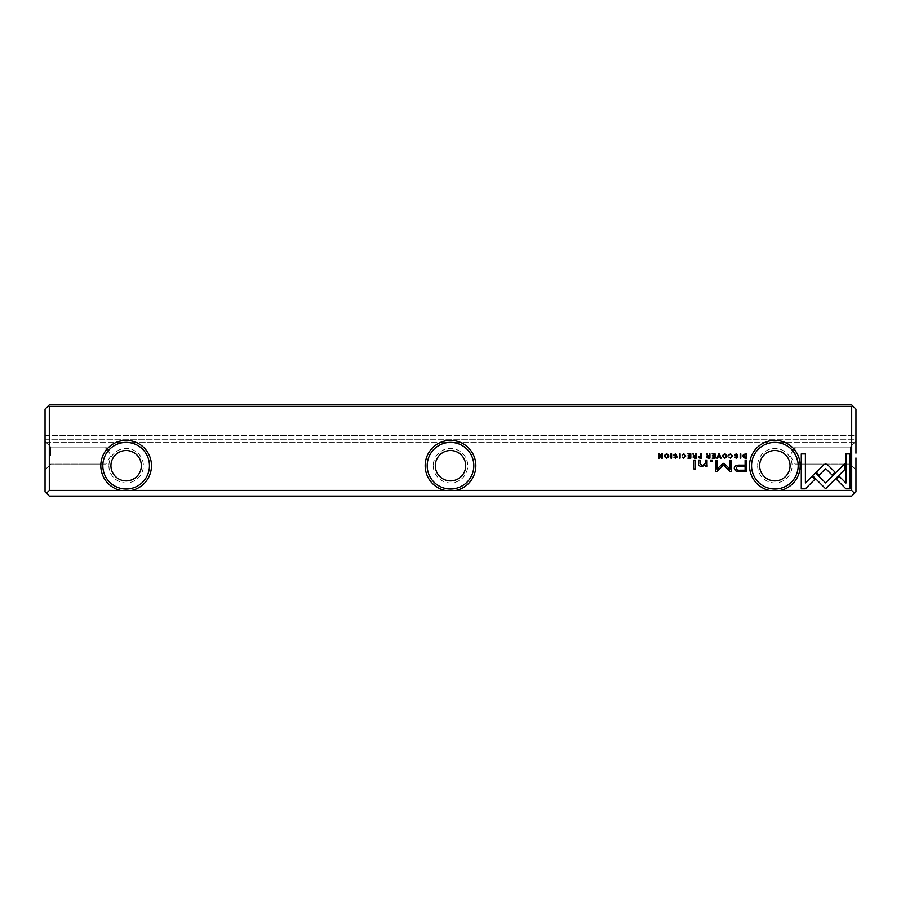 <?xml version="1.0" encoding="UTF-8"?>
<svg xmlns="http://www.w3.org/2000/svg" width="901" height="901" viewBox="0 0 901 901"><rect width="100%" height="100%" fill="white"/><g stroke="black" fill="none" stroke-linecap="round" stroke-linejoin="round"><path stroke-width="0.68" stroke-dasharray="4.5 3.38" d="M45.05 457.956L45.05 491.856L46.469 493.275L49.307 490.437L49.307 406.509L851.693 406.509L851.693 490.437L49.307 490.437M851.693 490.437L854.531 493.275L855.95 491.856L855.95 409.144L851.693 404.887L49.307 404.887L45.05 409.144L45.05 442.594L45.05 439.756L855.95 439.756L855.95 442.594L855.95 439.756L45.05 439.756L45.05 435.611L855.95 435.611L855.95 439.756L855.95 409.144L855.95 435.611L45.05 435.611L45.05 409.144L45.05 453.18M855.95 453.18L855.95 457.956M46.469 493.275L49.307 496.113L851.693 496.113L854.531 493.275M852.504 405.698L851.693 404.887L49.307 404.887L851.693 404.887L855.95 409.144L852.504 405.698L851.693 406.509M757.628 465.704A17.232 17.232 0 0 0 783.476 480.627A17.232 17.232 0 0 0 783.476 450.782A17.232 17.232 0 0 0 757.628 465.704M108.908 465.704A17.232 17.232 0 0 0 134.756 480.627A17.232 17.232 0 0 0 134.756 450.782A17.232 17.232 0 0 0 108.908 465.704M433.268 465.704A17.232 17.232 0 0 0 459.116 480.627A17.232 17.232 0 0 0 459.116 450.782A17.232 17.232 0 0 0 433.268 465.704M45.05 409.144L49.307 404.887L45.05 409.144M45.05 442.594L855.95 442.594L45.05 442.594M49.307 406.509L48.496 405.698M110.936 465.704A15.204 15.204 0 0 1 133.742 452.539A15.204 15.204 0 0 1 133.742 478.87A15.204 15.204 0 0 1 110.936 465.704M102.827 465.704A23.313 23.313 0 0 1 126.14 442.391A23.313 23.313 0 0 1 149.453 465.704A23.313 23.313 0 0 1 126.14 489.018A23.313 23.313 0 0 1 102.827 465.704M104.786 456.345L104.313 457.517M103.761 459.183L103.48 460.242M103.21 461.481L103.041 462.528M435.296 465.704A15.204 15.204 0 0 1 458.102 452.539A15.204 15.204 0 0 1 458.102 478.87A15.204 15.204 0 0 1 435.296 465.704M427.187 465.704A23.313 23.313 0 0 1 450.5 442.391A23.313 23.313 0 0 1 473.813 465.704A23.313 23.313 0 0 1 450.5 489.018A23.313 23.313 0 0 1 427.187 465.704M759.656 465.704A15.204 15.204 0 0 1 782.462 452.539A15.204 15.204 0 0 1 782.462 478.87A15.204 15.204 0 0 1 759.656 465.704M751.547 465.704A23.313 23.313 0 0 1 774.86 442.391A23.313 23.313 0 0 1 798.173 465.704A23.313 23.313 0 0 1 774.86 489.018A23.313 23.313 0 0 1 751.547 465.704M793.702 451.975L793.263 451.39M797.79 461.481L797.52 460.242M797.239 459.183L796.687 457.517M796.214 456.345L795.132 454.194L795.132 447.054L795.132 454.194M105.867 454.194L105.867 447.054L105.867 454.194M50.726 455.568L50.726 447.054L50.726 455.568M105.867 455.568L105.867 447.054L105.867 455.568M850.274 454.194L850.274 464.083L850.274 454.194M795.132 455.568L795.132 447.054L795.132 455.568M850.274 455.568L850.274 447.054L850.274 455.568M805.393 488.815L801.282 488.815L801.282 453.901L805.393 453.901L805.393 482.992L812.015 476.37L814.921 479.287L805.393 488.815M676.606 455.129L675.513 454.307L674.376 455.05L677.225 456.998L675.446 458.204L673.869 457.145L675.502 457.742L676.561 457.044L673.711 455.106L675.502 453.811L676.606 455.129M740.126 471.538L735.959 471.009L734.292 468.441C734.214 466.054 736.14 464.95 740.059 465.141L745.104 465.141L745.104 460.118L746.738 460.118L746.738 471.538L740.126 471.538M736.399 468.329C736.365 466.853 737.66 466.234 740.273 466.459L745.104 466.459L745.104 470.209L740.273 470.209C737.649 470.435 736.354 469.815 736.399 468.329M679.422 453.879L680.052 453.879L680.052 458.136L679.422 458.136L679.422 453.879M694.581 458.136L693.015 457.021L693.883 456.019L692.914 453.879L694.829 455.805L695.617 455.805L695.617 453.879L696.248 453.879L696.248 458.136L694.581 458.136M693.691 456.965L695.617 456.323L695.617 457.595L693.691 456.965M745.397 458.136L743.73 457.776L742.908 455.951L743.494 454.386L746.726 453.879L746.726 458.136L745.397 458.136M743.573 455.951L746.096 454.386L746.096 457.674L743.573 455.951M722.895 463.351L724.111 463.351L729.923 469.117L729.923 460.22L731.218 460.22L731.218 471.437L729.911 471.437L723.503 464.916L717.095 471.437L715.799 471.437L715.799 460.22L717.095 460.22L717.095 469.094L722.895 463.351M682.091 455.028L683.814 453.811L685.785 455.985L683.758 458.204L682.102 457.021L683.814 457.753L685.109 456.007L683.814 454.295L682.091 455.028M724.798 453.811C727.636 455.275 727.636 456.739 724.798 458.204M724.798 454.295C726.747 455.455 726.747 456.604 724.798 457.742M690.785 453.879L690.785 458.136L687.857 458.136L690.155 457.64L690.155 456.345L687.947 456.345L690.155 455.838L690.155 454.386L687.801 453.879L690.785 453.879M740.172 453.879L740.802 453.879L740.802 458.136L740.172 458.136L740.172 453.879M708.254 458.136L706.688 457.021L707.555 456.019L706.587 453.879L708.501 455.805L709.29 455.805L709.29 453.879L709.92 453.879L709.92 458.136L708.254 458.136M707.364 456.965L709.29 456.323L709.29 457.595L707.364 456.965M699.773 458.136L698.241 456.965L700.798 455.748L700.798 453.879L701.428 453.879L701.428 458.136L699.773 458.136M698.906 456.953L700.798 456.278L700.798 457.652L698.906 456.953M728.819 455.028L730.553 453.811L732.513 455.985L730.486 458.204L728.841 457.021L730.553 457.753L731.837 456.007L730.553 454.295L728.819 455.028M825.665 463.959L827.58 464.736L835.058 472.18L832.141 475.086L825.654 468.633L819.155 475.154L816.238 472.237L823.728 464.736L825.665 463.959M850.071 488.815L845.926 488.815L836.398 479.287L839.304 476.37L845.96 483.026L845.96 453.901L850.071 453.901L850.071 488.815M812.556 475.694L815.506 472.822L825.609 482.925L845.025 463.474L845.025 469.297L825.609 488.759L812.556 475.694M718.728 453.879L719.426 453.879L721.07 458.136L720.361 458.136L719.043 454.543L717.647 458.136L716.959 458.136L718.728 453.879M666.661 453.811C669.499 455.275 669.499 456.739 666.661 458.204M666.661 454.295C668.61 455.455 668.61 456.604 666.661 457.742M670.952 453.879L671.583 453.879L671.583 458.136L670.952 458.136L670.952 453.879M715.101 453.879L715.101 458.136L712.173 458.136L714.47 457.64L714.47 456.345L712.274 456.345L714.47 455.838L714.47 454.386L712.117 453.879L715.101 453.879M662.359 453.879L662.359 458.136L661.469 458.136L659.228 454.667L659.228 458.136L658.654 458.136L658.654 453.879L659.431 453.879L661.784 457.494L661.784 453.879L662.359 453.879M695.369 460.118L695.369 468.937L693.838 468.937L693.838 460.118L695.369 460.118M737.356 455.129L736.275 454.307L735.126 455.05L737.987 456.998L736.196 458.204L734.619 457.145L736.263 457.742L737.311 457.044L734.473 455.106L736.252 453.811L737.356 455.129M712.308 460.118L712.308 461.458L710.517 461.458L710.517 460.118L712.308 460.118M706.992 464.285L707.116 466.267L705.584 466.267L705.494 465.198L702.025 466.403C699.638 466.403 698.444 465.524 698.455 463.756L698.455 460.118L699.987 460.118L699.987 463.576L702.386 465.58L705.427 463.508L705.427 460.118L706.992 460.118L706.992 464.285M108.154 450.872L105.867 447.054L50.726 447.054L45.05 441.377L50.726 447.054L105.867 447.054L110.981 455.568L105.867 464.083L50.726 464.083L102.883 464.083M50.726 464.083L45.05 469.759L50.726 464.083M792.846 450.872L795.132 447.054L850.274 447.054L855.95 441.377L850.274 447.054L795.132 447.054L790.019 455.568L795.132 464.083L850.274 464.083L798.117 464.083M850.274 464.083L855.95 469.759L850.274 464.083"/><path stroke-width="1.35" d="M718.728 453.879L716.959 458.136L717.647 458.136L719.043 454.543L720.361 458.136L721.07 458.136L719.426 453.879L718.728 453.879M812.556 475.694L825.609 488.759L845.025 469.297L845.025 463.474L825.609 482.925L815.506 472.822L812.556 475.694M850.071 488.815L850.071 453.901L845.96 453.901L845.96 483.026L839.304 476.37L836.398 479.287L845.926 488.815L850.071 488.815M825.665 463.959L823.728 464.736L816.238 472.237L819.155 475.154L825.654 468.633L832.141 475.086L835.058 472.18L827.58 464.736L825.665 463.959M728.819 455.028L730.553 454.295L731.837 456.007L730.553 457.753L728.841 457.021L730.486 458.204L732.513 455.985L730.553 453.811L728.819 455.028M699.773 458.136L701.428 458.136L701.428 453.879L700.798 453.879L700.798 455.748L698.241 456.965L699.773 458.136M740.172 453.879L740.172 458.136L740.802 458.136L740.802 453.879L740.172 453.879M690.785 453.879L687.801 453.879L690.155 454.386L690.155 455.838L687.947 455.838L690.155 456.345L690.155 457.64L687.857 458.136L690.785 458.136L690.785 453.879M724.798 458.204C727.636 456.739 727.636 455.275 724.798 453.811C721.949 455.264 721.949 456.739 724.798 458.204C721.949 456.739 721.949 455.264 724.798 453.811M694.581 458.136L696.248 458.136L696.248 453.879L695.617 453.879L695.617 455.805L693.871 455.365L693.59 453.879L692.914 453.879L693.883 456.019L693.015 457.021L694.581 458.136M676.606 455.129L675.502 453.811L673.711 455.106L676.561 457.044L675.502 457.742L673.869 457.145L675.446 458.204L677.225 456.998L674.376 455.05L675.513 454.307L676.606 455.129M805.393 488.815L814.921 479.287L812.015 476.37L805.393 482.992L805.393 453.901L801.282 453.901L801.282 488.815L805.393 488.815M456.019 490.437L769.341 490.437A25.341 25.341 0 0 1 753.9 451.469A25.341 25.341 0 0 1 795.82 451.469A25.341 25.341 0 0 1 780.379 490.437L851.693 490.437L851.693 406.509L49.307 406.509L49.307 490.437L120.621 490.437A25.341 25.341 0 0 1 105.18 451.469A25.341 25.341 0 0 1 147.1 451.469A25.341 25.341 0 0 1 131.659 490.437L444.981 490.437A25.341 25.341 0 0 1 429.54 451.469A25.341 25.341 0 0 1 471.46 451.469A25.341 25.341 0 0 1 456.019 490.437L444.981 490.437M740.126 471.538L746.738 471.538L746.738 460.118L745.104 460.118L745.104 465.141L740.059 465.141C736.14 464.95 734.214 466.054 734.292 468.441L735.959 471.009L740.126 471.538M679.422 453.879L679.422 458.136L680.052 458.136L680.052 453.879L679.422 453.879M745.397 458.136L746.726 458.136L746.726 453.879L743.494 454.386L742.908 455.951L743.73 457.776L745.397 458.136M722.895 463.351L717.095 469.094L717.095 460.22L715.799 460.22L715.799 471.437L717.095 471.437L723.503 464.916L729.911 471.437L731.218 471.437L731.218 460.22L729.923 460.22L729.923 469.117L724.111 463.351L722.895 463.351M682.091 455.028L683.814 454.295L685.109 456.007L683.814 457.753L682.102 457.021L683.758 458.204L685.785 455.985L683.814 453.811L682.091 455.028M708.254 458.136L709.92 458.136L709.92 453.879L709.29 453.879L709.29 455.805L707.544 455.365L707.262 453.879L706.587 453.879L707.555 456.019L706.688 457.021L708.254 458.136M666.661 458.204C669.499 456.739 669.499 455.275 666.661 453.811C663.812 455.264 663.812 456.739 666.661 458.204C663.812 456.739 663.812 455.264 666.661 453.811M670.952 453.879L670.952 458.136L671.583 458.136L671.583 453.879L670.952 453.879M715.101 453.879L712.117 453.879L714.47 454.386L714.47 455.838L712.274 455.838L714.47 456.345L714.47 457.64L712.173 458.136L715.101 458.136L715.101 453.879M662.359 453.879L661.784 453.879L661.784 457.494L659.431 453.879L658.654 453.879L658.654 458.136L659.228 458.136L659.228 454.667L661.469 458.136L662.359 458.136L662.359 453.879M695.369 460.118L693.838 460.118L693.838 468.937L695.369 468.937L695.369 460.118M737.356 455.129L736.252 453.811L734.473 455.106L737.311 457.044L736.263 457.742L734.619 457.145L736.196 458.204L737.987 456.998L735.126 455.05L736.275 454.307L737.356 455.129M712.308 460.118L710.517 460.118L710.517 461.458L712.308 461.458L712.308 460.118M706.992 464.285L706.992 460.118L705.427 460.118L705.427 463.508L702.386 465.58L699.987 463.576L699.987 460.118L698.455 460.118L698.455 463.756C698.444 465.524 699.638 466.403 702.025 466.403L705.494 465.198L705.584 466.267L707.116 466.267L706.992 464.285M49.307 490.437L46.469 493.275L45.05 491.856L45.05 409.144L48.496 405.698L49.307 406.509M48.496 405.698L49.307 404.887L851.693 404.887L855.95 409.144L855.95 453.18M855.95 457.956L855.95 491.856L854.531 493.275L851.693 490.437M854.531 493.275L851.693 496.113L49.307 496.113L46.469 493.275M780.379 490.437L769.341 490.437M131.659 490.437L120.621 490.437M851.693 406.509L852.504 405.698M45.05 457.956L45.05 453.18M110.936 465.704A15.204 15.204 0 0 1 133.742 452.539A15.204 15.204 0 0 1 133.742 478.87A15.204 15.204 0 0 1 110.936 465.704M149.453 465.704A23.313 23.313 0 0 0 127.841 442.459A23.313 23.313 0 0 0 103.074 462.303A23.313 23.313 0 0 0 121.061 488.455A23.313 23.313 0 0 0 149.453 465.704M105.867 454.194C101.599 466.673 101.599 466.673 105.867 454.194C108.762 449.869 108.762 449.869 105.867 454.194C108.762 449.869 108.762 449.869 105.867 454.194L104.786 456.345M104.313 457.517L103.761 459.183M103.48 460.242L103.21 461.481M435.296 465.704A15.204 15.204 0 0 1 458.102 452.539A15.204 15.204 0 0 1 458.102 478.87A15.204 15.204 0 0 1 435.296 465.704M473.813 465.704A23.313 23.313 0 0 0 452.201 442.459A23.313 23.313 0 0 0 427.434 462.303A23.313 23.313 0 0 0 445.421 488.455A23.313 23.313 0 0 0 473.813 465.704M759.656 465.704A15.204 15.204 0 0 1 782.462 452.539A15.204 15.204 0 0 1 782.462 478.87A15.204 15.204 0 0 1 759.656 465.704M798.173 465.704A23.313 23.313 0 0 0 776.561 442.459A23.313 23.313 0 0 0 751.794 462.303A23.313 23.313 0 0 0 769.781 488.455A23.313 23.313 0 0 0 798.173 465.704M797.881 461.999L796.495 457.01L793.702 451.975M793.263 451.39L795.132 454.183M797.959 462.528L797.79 461.481M797.52 460.242L797.239 459.183M796.687 457.517L796.214 456.345M740.273 466.459C737.66 466.234 736.365 466.853 736.399 468.329C736.354 469.815 737.649 470.435 740.273 470.209L745.104 470.209L745.104 466.459L740.273 466.459M694.694 456.323L693.691 456.965L695.617 457.595L695.617 456.323L694.694 456.323M745.082 454.386L743.573 455.951L746.096 457.674L746.096 454.386L745.082 454.386M724.798 457.742C722.85 456.593 722.85 455.444 724.798 454.295C722.85 455.444 722.85 456.593 724.798 457.742C726.747 456.604 726.747 455.455 724.798 454.295M708.366 456.323L707.364 456.965L709.29 457.595L709.29 456.323L708.366 456.323M699.886 456.278L698.906 456.953L700.798 457.652L700.798 456.278L699.886 456.278M666.661 457.742C664.713 456.593 664.713 455.444 666.661 454.295C664.713 455.444 664.713 456.593 666.661 457.742C668.61 456.604 668.61 455.455 666.661 454.295"/></g></svg>
